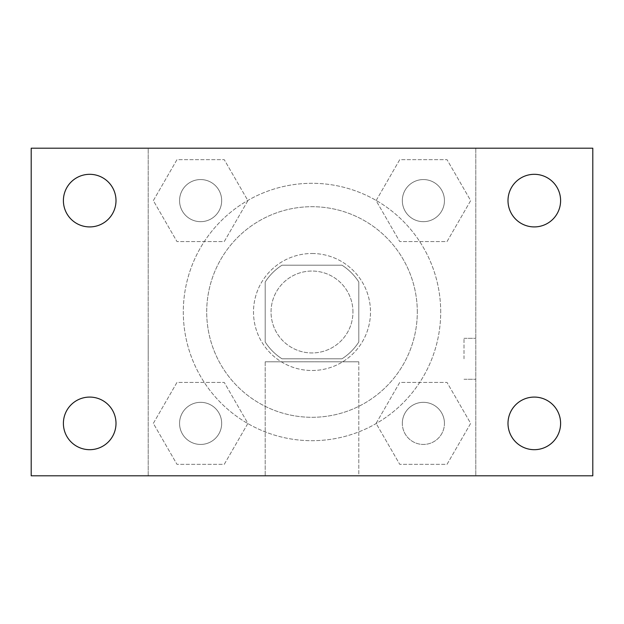 <?xml version="1.0" encoding="UTF-8"?>
<svg xmlns="http://www.w3.org/2000/svg" width="624" height="624" viewBox="0 0 624 624"><rect width="100%" height="100%" fill="white"/><g stroke="black" fill="none" stroke-linecap="round" stroke-linejoin="round"><path stroke-width="0.47" stroke-dasharray="3.12 2.34" d="M352.95 312A40.95 40.95 0 0 0 291.525 276.533A40.95 40.95 0 0 0 291.525 347.467A40.95 40.95 0 0 0 352.95 312A40.95 40.95 0 0 0 291.525 276.533A40.95 40.95 0 0 0 291.525 347.467A40.95 40.95 0 0 0 352.95 312M342.014 358.8L281.986 358.8A55.598 55.598 0 0 1 265.2 342.014L265.2 281.986A55.598 55.598 0 0 1 281.986 265.2L342.014 265.2A55.598 55.598 0 0 1 358.8 281.986L358.8 342.014A55.598 55.598 0 0 1 342.014 358.8L281.986 358.8A55.598 55.598 0 0 1 265.2 342.014L265.2 281.986A55.598 55.598 0 0 1 281.986 265.2L342.014 265.2A55.598 55.598 0 0 1 358.8 281.986L358.8 342.014A55.598 55.598 0 0 1 342.014 358.8M312 253.5A58.5 58.5 0 0 1 362.661 341.25A58.5 58.5 0 0 1 261.339 341.25A58.5 58.5 0 0 1 312 253.5A58.5 58.5 0 0 0 253.5 312A58.5 58.5 0 0 0 312 370.5A58.5 58.5 0 0 0 370.5 312A58.5 58.5 0 0 0 312 253.5M417.3 312A105.3 105.3 0 0 0 259.35 220.81A105.3 105.3 0 0 0 259.35 403.19A105.3 105.3 0 0 0 417.3 312A105.3 105.3 0 0 0 259.35 220.81A105.3 105.3 0 0 0 259.35 403.19A105.3 105.3 0 0 0 417.3 312M153.332 200.616L176.974 159.666L224.258 159.666L247.9 200.616L224.258 241.566L176.974 241.566L153.332 200.616L176.974 159.666L224.258 159.666L247.9 200.616L224.258 241.566L176.974 241.566L153.332 200.616L176.974 159.666L224.258 159.666L247.9 200.616L224.258 241.566L176.974 241.566L153.332 200.616M153.332 423.384L176.974 382.434L224.258 382.434L247.9 423.384L224.258 464.334L176.974 464.334L153.332 423.384L176.974 382.434L224.258 382.434L247.9 423.384L224.258 464.334L176.974 464.334L153.332 423.384L176.974 382.434L224.258 382.434L247.9 423.384L224.258 464.334L176.974 464.334L153.332 423.384M148.2 475.8L148.2 148.2L475.8 148.2L475.8 475.8L148.2 475.8L148.2 148.2L475.8 148.2L475.8 475.8L148.2 475.8L148.2 148.2L475.8 148.2L475.8 475.8L31.2 475.8L31.2 148.2L148.2 148.2L148.2 475.8M376.1 200.616L399.742 159.666L447.026 159.666L470.668 200.616L447.026 241.566L399.742 241.566L376.1 200.616L399.742 159.666L447.026 159.666L470.668 200.616L447.026 241.566L399.742 241.566L376.1 200.616L399.742 159.666L447.026 159.666L470.668 200.616L447.026 241.566L399.742 241.566L376.1 200.616M376.1 423.384L399.742 382.434L447.026 382.434L470.668 423.384L447.026 464.334L399.742 464.334L376.1 423.384L399.742 382.434L447.026 382.434L470.668 423.384L447.026 464.334L399.742 464.334L376.1 423.384L399.742 382.434L447.026 382.434L470.668 423.384L447.026 464.334L399.742 464.334L376.1 423.384M332.475 148.2L291.525 148.216L332.475 148.2M440.7 312A128.7 128.7 0 0 0 247.65 200.546A128.7 128.7 0 0 0 247.65 423.454A128.7 128.7 0 0 0 440.7 312A128.7 128.7 0 0 0 247.65 200.546A128.7 128.7 0 0 0 247.65 423.454A128.7 128.7 0 0 0 440.7 312M221.676 423.384A21.06 21.06 0 0 0 190.086 405.148A21.06 21.06 0 0 0 190.086 441.62A21.06 21.06 0 0 0 221.676 423.384A21.06 21.06 0 0 0 190.086 405.148A21.06 21.06 0 0 0 190.086 441.62A21.06 21.06 0 0 0 221.676 423.384A21.06 21.06 0 0 0 190.086 405.148A21.06 21.06 0 0 0 190.086 441.62A21.06 21.06 0 0 0 221.676 423.384A21.06 21.06 0 0 0 190.086 405.148A21.06 21.06 0 0 0 190.086 441.62A21.06 21.06 0 0 0 221.676 423.384M221.676 200.616A21.06 21.06 0 0 0 190.086 182.38A21.06 21.06 0 0 0 190.086 218.852A21.06 21.06 0 0 0 221.676 200.616A21.06 21.06 0 0 0 190.086 182.38A21.06 21.06 0 0 0 190.086 218.852A21.06 21.06 0 0 0 221.676 200.616A21.06 21.06 0 0 0 190.086 182.38A21.06 21.06 0 0 0 190.086 218.852A21.06 21.06 0 0 0 221.676 200.616A21.06 21.06 0 0 0 190.086 182.38A21.06 21.06 0 0 0 190.086 218.852A21.06 21.06 0 0 0 221.676 200.616M444.444 200.616A21.06 21.06 0 0 0 412.854 182.38A21.06 21.06 0 0 0 412.854 218.852A21.06 21.06 0 0 0 444.444 200.616A21.06 21.06 0 0 0 412.854 182.38A21.06 21.06 0 0 0 412.854 218.852A21.06 21.06 0 0 0 444.444 200.616A21.06 21.06 0 0 0 412.854 182.38A21.06 21.06 0 0 0 412.854 218.852A21.06 21.06 0 0 0 444.444 200.616A21.06 21.06 0 0 0 412.854 182.38A21.06 21.06 0 0 0 412.854 218.852A21.06 21.06 0 0 0 444.444 200.616M402.324 423.384A21.06 21.06 0 0 1 433.914 405.148A21.06 21.06 0 0 1 433.914 441.62A21.06 21.06 0 0 1 402.324 423.384A21.06 21.06 0 0 1 433.914 405.148A21.06 21.06 0 0 1 433.914 441.62A21.06 21.06 0 0 1 402.324 423.384M358.8 475.8L265.2 475.8L358.8 475.8L265.2 475.8L358.8 475.8L358.8 361.795L265.2 361.795L358.8 361.795L265.2 361.795L358.8 361.795L358.8 475.8M148.2 358.8L148.2 338.325L148.216 358.8M475.8 358.8L475.8 338.325L475.8 358.8M464.006 358.8L464.006 338.325L464.006 358.8M475.8 148.2L592.8 148.2L592.8 475.8L475.8 475.8L475.8 148.2M89.7 226.918A26.302 26.302 0 0 0 112.476 187.465A26.302 26.302 0 0 0 66.924 187.465A26.302 26.302 0 0 0 89.7 226.918M89.7 449.686A26.302 26.302 0 0 0 112.476 410.233A26.302 26.302 0 0 0 66.924 410.233A26.302 26.302 0 0 0 89.7 449.686M534.3 226.918A26.302 26.302 0 0 0 557.076 187.465A26.302 26.302 0 0 0 511.524 187.465A26.302 26.302 0 0 0 534.3 226.918M534.3 449.686A26.302 26.302 0 0 0 557.076 410.233A26.302 26.302 0 0 0 511.524 410.233A26.302 26.302 0 0 0 534.3 449.686M444.444 423.384A21.06 21.06 0 0 0 412.854 405.148A21.06 21.06 0 0 0 412.854 441.62A21.06 21.06 0 0 0 444.444 423.384A21.06 21.06 0 0 0 412.854 405.148A21.06 21.06 0 0 0 412.854 441.62A21.06 21.06 0 0 0 444.444 423.384M464.006 379.275L475.8 379.275L464.006 379.275M464.006 338.325L475.8 338.325L464.006 338.325M265.2 361.795L265.2 475.8L265.2 361.795"/><path stroke-width="0.94" d="M31.2 148.2L592.8 148.2L592.8 475.8L31.2 475.8L31.2 148.2M89.7 397.082A26.302 26.302 0 0 1 116.002 423.384A26.302 26.302 0 0 1 89.7 449.686A26.302 26.302 0 0 1 63.398 423.384A26.302 26.302 0 0 1 89.7 397.082M534.3 397.082A26.302 26.302 0 0 1 560.602 423.384A26.302 26.302 0 0 1 534.3 449.686A26.302 26.302 0 0 1 507.998 423.384A26.302 26.302 0 0 1 534.3 397.082M534.3 174.314A26.302 26.302 0 0 1 560.602 200.616A26.302 26.302 0 0 1 534.3 226.918A26.302 26.302 0 0 1 507.998 200.616A26.302 26.302 0 0 1 534.3 174.314M89.7 174.314A26.302 26.302 0 0 1 116.002 200.616A26.302 26.302 0 0 1 89.7 226.918A26.302 26.302 0 0 1 63.398 200.616A26.302 26.302 0 0 1 89.7 174.314"/></g></svg>
